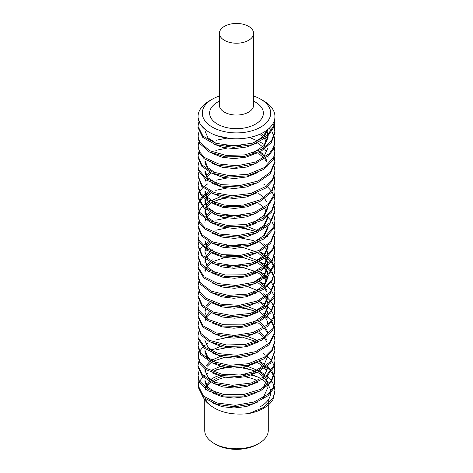 <?xml version="1.0" encoding="UTF-8"?>
<svg xmlns="http://www.w3.org/2000/svg" width="473" height="473" viewBox="0 0 473 473"><rect width="100%" height="100%" fill="white"/><g stroke="black" fill="none" stroke-linecap="round" stroke-linejoin="round"><path stroke-width="0.71" d="M259.535 371.287L264.679 374.19M267.381 376.236L267.943 376.727M268.002 376.78L271.378 380.517M271.886 381.256L274.033 385.56M274.263 386.281L274.914 390.538L273.163 397.817L263.845 407.324L248.786 413.585M249.614 413.378A38.449 22.196 0 0 0 272.939 399.59L274.878 391.981M259.559 361.366L264.679 364.299M267.399 366.339L267.949 366.806M268.002 366.853L271.449 370.53M271.975 371.27L274.086 375.497M274.322 376.26L274.896 380.529L273.199 387.6L268.286 394.062L253.924 402.044L235.412 405.32L217.172 403.031L203.544 396.179L198.116 385.548L198.855 381.38M211.2 370.223L212.158 369.809M263.686 375.018L263.183 374.711M253.398 370.329L241.029 367.645M226.691 367.604L215.96 369.88M207.99 373.292L206.033 374.498M205.365 374.959L203.703 376.242M202.893 376.963L199.529 381.333M199.168 382.089L198.116 387.02L203.266 397.397L216.705 404.356L234.874 406.792L253.445 403.67L267.972 395.806L273.116 389.22L274.896 381.989L274.092 376.957M273.82 376.201L271.449 371.997M270.869 371.258L267.984 368.307M267.742 368.095L266.482 367.072M265.495 366.333L264.886 365.913M263.638 353.638L264.62 354.289M267.369 356.394L267.872 356.831M268.002 356.955L271.431 360.668M271.951 361.39L274.151 365.611M274.387 366.333L274.99 370.578L271.141 380.83L260.753 389.261L243.435 394.577L224.468 394.695L208.51 389.533L199.228 380.753L198.063 375.586L198.92 371.376M211.189 360.178L212.785 359.515M198.057 377.052L199.092 381.936L208.144 390.787L223.954 396.084L242.903 396.12L260.327 390.94L271.023 382.45L274.996 372.044L274.145 367.083M274.293 356.37L274.967 360.627L274.387 364.872L266.352 375.609L251.198 383.024L232.373 385.3L214.523 382.32L202.479 375.089L197.992 365.57L198.902 361.224M211.236 350.197L212.909 349.476M226.662 347.685L216.202 349.772M198.016 366.262L197.992 367.036L202.355 376.425L214.08 383.621L231.835 386.748L250.696 384.626L266.009 377.336L274.287 366.664L274.949 361.614M274.281 346.342L274.884 350.611L270.84 361.431L258.223 370.43L240.426 375.071L221.648 374.184L206.411 368.42L200.262 362.43L198.086 355.601L198.849 351.333M226.65 337.663L216.126 339.88M207.848 343.475L206.015 344.616M205.406 345.042L203.733 346.331M202.917 347.052L199.511 351.344M199.151 352.078L198.11 356.204M198.092 357.062L200.174 363.755L206.074 369.655L221.151 375.544L239.888 376.591L257.773 372.091L270.591 363.199L274.866 351.392M274.375 336.368L274.943 340.631L272.152 349.476L264.437 357.156L248.284 363.737L229.328 365.28L212.158 361.366L200.8 353.366L198.104 345.657L198.891 341.5M198.098 347.123L200.599 354.555L211.744 362.655L228.79 366.705L247.769 365.316L264.058 358.871L272.052 351.096L274.949 341.506M263.68 313.705L264.626 314.338M267.351 316.437L267.872 316.898M268.002 317.016L271.39 320.747M271.898 321.469L274.109 325.755M274.34 326.447L274.961 331.857L269.238 343.108L255.704 351.605L237.363 355.282L218.822 353.674L204.703 347.123L198.163 337.616L198.004 335.659L198.926 331.366M198.027 336.498L198.116 338.786L204.401 348.347L218.343 355.016L236.825 356.772L255.231 353.248L268.948 344.864L274.931 333.654L274.104 327.215M273.832 326.512L271.384 322.208M267.653 318.163L266.47 317.17M259.529 301.455L264.685 304.358M267.387 306.398L267.954 306.888M268.002 306.936L271.384 310.666M271.898 311.405L274.033 315.71M274.263 316.437L274.908 320.7L272.815 328.634L262.154 338.508L245.375 344.45L226.372 344.988L209.793 340.418L201.179 333.725L198.039 325.655L198.867 321.309M263.686 315.166L263.242 314.882M253.321 310.383L240.757 307.793M198.051 326.441L201.072 335.055L209.403 341.689L225.852 346.39L244.843 346.011L261.746 340.199L272.631 330.414L274.902 322.16M274.89 321.652L274.033 317.17M263.656 293.804L264.673 294.466M267.399 296.506L267.943 296.973M274.334 306.421L274.902 310.69L273.027 318.087L267.641 324.791L252.937 332.531L234.306 335.499L216.226 332.909L202.982 325.832L198.116 315.716L198.861 311.553M198.14 316.425L198.116 317.182L202.716 327.044L215.765 334.228L233.763 336.965L252.44 334.151L267.322 326.53L272.939 319.707L274.902 312.15L274.104 307.119M273.826 306.362L271.455 302.17M270.869 301.431L267.99 298.487M267.736 298.262L266.482 297.239M265.495 296.506L264.892 296.08M259.624 281.512L264.62 284.444M267.363 286.549L267.866 286.993M268.002 287.111L271.425 290.83M271.94 291.551L274.145 295.785M274.381 296.5L275.002 300.745L270.899 311.305L259.878 319.866L242.347 324.892L223.422 324.697L207.765 319.269L198.962 310.335L198.051 305.747L198.926 301.52M198.051 306.93L198.843 311.518L207.411 320.517L222.907 326.074L241.809 326.423L259.446 321.539L270.775 312.913L275.002 302.212L274.145 297.257M274.281 286.532L274.955 290.783L274.174 295.708L265.649 306.303L250.17 313.463L231.273 315.426L213.625 312.15L202.231 304.99L197.998 295.731L198.897 291.38M198.021 296.394L197.998 297.192L202.107 306.327L213.187 313.451L230.735 316.869L249.661 315.059L265.294 308.029L274.056 297.499L274.949 292.066M274.937 291.788L274.05 287.282M273.784 286.573L271.372 282.245M267.683 278.219L266.482 277.208M265.524 276.48L264.915 276.043M259.535 261.581L264.691 264.508M265.59 265.128L266.482 265.796M267.399 266.53L267.972 267.014M268.002 267.044L271.425 270.739M271.945 271.478L274.05 275.741M274.287 276.498L274.884 280.767L270.325 292.208L257.306 300.994L239.32 305.333L220.637 304.133L205.731 298.12L200.079 292.314L198.098 285.763L198.849 281.524M259.565 271.502L263.733 273.79M198.122 286.384L199.99 293.638L205.406 299.35L220.14 305.487L238.776 306.841L256.845 302.643L270.059 293.97L274.884 282.227L274.056 277.202M273.784 276.457L271.431 272.2M270.858 271.461L267.96 268.475M267.753 268.292L266.482 267.263M265.495 266.53L264.886 266.104M259.612 251.618L264.638 254.545M265.613 255.237L266.488 255.905M267.387 256.632L267.889 257.07M268.002 257.17L271.449 260.865M271.981 261.599L274.145 265.785M274.381 266.536L274.955 270.793L271.945 279.957L263.656 287.821L247.225 294.129L228.24 295.359L211.319 291.161L200.398 282.972L198.098 275.818L198.902 271.65M211.189 260.434L212.531 259.872M198.092 277.284L200.215 284.161L210.911 292.438L227.708 296.778L246.705 295.702L263.272 289.529L271.839 281.577L274.949 271.36M274.943 271.248L274.145 267.251M273.867 266.506L271.449 262.338M270.869 261.604L268.008 258.642M267.688 258.359L266.488 257.365M265.513 256.632L264.915 256.2M263.692 243.861L264.632 244.488M267.351 246.587L267.878 247.054M274.328 256.608L274.89 262.704L268.646 273.855L254.734 282.127L236.258 285.497L217.846 283.575L204.094 276.8L198.075 267.18L198.926 261.504M211.212 250.412L213.039 249.643M198.021 266.63L198.039 268.357L203.81 278.018L217.367 284.912L235.72 286.975L254.249 283.759L268.345 275.605L274.843 264.502L274.996 262.32L274.092 257.377M263.727 233.91L264.685 234.531M267.393 236.559L267.96 237.056M274.263 246.593L274.902 250.856L272.43 259.441L261.321 269.137L244.293 274.795L225.314 275.014L209.001 270.178L200.96 263.621L198.051 255.816L198.861 251.482M199.168 250.779L202.178 246.587M202.923 245.859L205.158 244.015M205.513 243.761L208.918 241.65M263.686 245.316L263.242 245.032M253.362 240.562L240.787 237.954M198.057 257.282L200.859 264.951L208.623 271.437L224.793 276.409L243.755 276.344L260.901 270.822L272.229 261.22L274.896 252.316L274.033 247.314M274.346 236.583L274.908 240.852L272.844 248.573L266.979 255.515L251.926 263.006L233.201 265.66L215.292 262.769L202.45 255.479L198.116 245.877L198.867 241.727M253.262 230.605L241.053 227.956M226.733 227.939L215.842 230.245M198.14 246.616L202.196 256.685L214.843 264.082L232.657 267.115L251.429 264.614L266.642 257.247L272.755 250.193L274.914 242.312L274.109 237.28M263.65 213.95L264.62 214.594M267.357 216.699L267.866 217.148M268.002 217.273L271.419 220.992M271.934 221.713L274.139 225.958M274.375 226.668L275.008 230.913L270.651 241.768L258.985 250.454L241.254 255.184L222.381 254.675L207.044 248.987L198.731 239.917L198.039 235.903L198.926 231.658M226.715 218.006L215.789 220.229M198.051 236.872L198.63 241.094L206.701 250.235L221.878 256.041L240.71 256.709L258.542 252.121L270.526 243.382L275.008 232.373L274.984 231.528M274.275 216.687L274.943 220.944L273.926 226.537L264.915 236.991L249.123 243.891L230.18 245.534L212.738 241.969L201.983 234.892L198.004 225.887L198.891 221.53M198.027 226.526L198.01 227.347L201.865 236.222L212.312 243.258L229.647 246.971L248.609 245.475L264.549 238.705L273.796 228.329L274.937 222.405M274.293 206.66L274.884 210.923L269.776 222.972L256.366 231.539L238.215 235.578L219.632 234.07L205.075 227.809L199.902 222.192L198.104 215.93L198.849 211.709M199.151 210.964L202.172 206.624M202.911 205.903L205.111 204.094M205.524 203.798L208.9 201.746M211.218 200.611L212.117 200.221M226.673 197.992L216.037 200.239M198.128 216.569L199.819 223.522L204.768 229.038L219.147 235.412L237.671 237.079L255.899 233.183L269.504 224.728L274.884 212.383L274.866 211.62M263.632 184.038L264.632 184.701M267.381 186.794L267.884 187.231M268.002 187.338L271.449 191.039M271.975 191.766L274.151 195.958M274.387 196.703L274.967 200.96L271.727 210.432L262.858 218.473L246.161 224.504L227.158 225.42L210.491 220.944L200.026 212.578L198.086 205.98L198.908 201.8M199.228 201.043L202.166 196.697M202.882 195.964L205.057 194.101M205.566 193.729L208.9 191.689M226.756 188.059L215.718 190.353M208.161 193.552L206.039 194.864M205.365 195.343L203.668 196.697M202.882 197.43L199.6 201.746M199.228 202.497L198.11 206.831M198.081 207.446L199.86 213.761L210.095 222.215L226.632 226.827L245.635 226.064L262.462 220.17L271.614 212.052L274.973 202.42L274.949 201.421M274.316 186.77L274.99 191.021L274.789 193.546L268.025 204.596L253.747 212.625L235.152 215.688L216.882 213.465L203.514 206.459L198.016 196.75L198.92 191.648M211.218 180.574L213.021 179.811M226.673 178.09L216.084 180.201M207.901 183.772L206.021 184.984M205.448 185.392L203.703 186.788M202.899 187.533L199.612 191.689M199.239 192.399L197.998 197.921L203.242 207.677L216.415 214.789L234.614 217.16L253.262 214.251L267.718 206.334L274.724 195.343L274.973 191.943M274.263 176.748L274.896 181.011L272.016 190.241L260.463 199.748L243.199 205.122L224.255 205.028L208.238 199.919L200.753 193.51L198.063 185.984L198.855 181.662M198.069 187.444L200.653 194.841L207.872 201.173L223.747 206.411L242.661 206.666L260.038 201.427L271.804 192.014L274.89 182.472L274.038 177.464M274.352 166.744L274.919 171.013L272.661 179.06L266.287 186.22L250.909 193.457L232.095 195.798L214.381 192.617L201.947 185.114L198.116 176.045L198.873 171.894M198.14 176.801L201.711 186.315L213.938 193.918L231.551 197.247L250.406 195.059L265.938 187.947L272.566 180.68L274.919 172.479M274.364 156.835L275.008 161.074L270.396 172.237L258.075 181.023L240.154 185.463L221.352 184.636L206.346 178.699L198.53 169.494L198.027 166.058L198.926 161.801M259.588 151.857L263.644 154.121M226.709 148.167L215.824 150.373M198.051 166.934L198.441 170.67L206.015 179.941L220.856 185.995L239.61 186.977L257.625 182.684L270.266 173.845L275.008 162.541L274.127 157.598M274.269 146.843L274.931 151.1L273.648 157.367L264.159 167.667L248.071 174.301L229.092 175.631L211.874 171.776L201.746 164.787L198.01 156.049L198.885 151.691M211.242 140.7L212.679 140.079M259.624 141.817L263.662 144.105M226.65 138.151L216.267 140.245M198.039 156.664L198.016 157.509L201.634 166.124L211.461 173.059L228.56 177.05L247.55 175.879L263.78 169.375L273.5 159.153L274.931 152.56M274.914 152.099L274.038 147.588M269.084 128.39L271.437 131.062M271.963 131.807L274.068 136.053M274.305 136.815L274.884 141.084L273.447 147.647L269.208 153.725L255.408 162.068L237.103 165.804L218.644 163.983L204.448 157.485L199.736 152.075L198.11 146.092L198.849 141.894M198.134 146.754L199.653 153.4L204.147 158.709L218.171 165.325L236.559 167.294L254.935 163.705L268.918 155.475L273.37 149.273L274.89 142.544L274.074 137.513M272.998 123.589L274.151 126.131M274.387 126.87L274.979 131.122L271.496 140.907L262.042 149.113L245.085 154.866L226.088 155.463L209.687 150.71L199.689 142.172L198.081 136.141L198.914 131.949M198.075 137.602L199.529 143.354L209.303 151.975L225.562 156.859L244.559 156.415L261.628 150.804L271.384 142.527L274.984 132.588L274.151 127.604M274.76 118.806L274.647 124.387L267.381 135.319L252.748 143.112L234.052 145.861L215.93 143.337L202.964 136.112L197.992 126.315L198.908 121.803M198.016 126.87L197.992 127.592L202.751 137.371L215.475 144.655L233.508 147.328L252.257 144.726L267.056 137.058L274.577 126.185L274.979 122.643L274.606 119.551M216.876 135.698L229.742 138.459M212.986 143.757L222.765 147.446L234.596 148.605L246.788 146.991L257.418 142.84L262.74 146.843M263.225 138.353L267.907 129.413M204.945 130.867L207.954 137.82L216.149 143.408M252.901 143.065L262.267 137.271L267.434 129.791M212.223 153.347L221.943 157.19L233.851 158.609L246.137 157.137L257.005 152.992M263.225 148.41L267.954 137.814M267.943 137.188L267.878 136.354M267.671 135.071L266.973 132.771M266.565 131.855L266.015 130.832M253.41 152.826L263.922 145.595L268.02 136.224M268.002 134.781L267.357 131.736M267.026 130.879L266.76 130.3M212.365 163.398L222.091 167.235L234.153 168.536L246.534 167.064L257.288 162.789M263.159 158.372L267.996 147.824M267.925 146.677L267.889 146.382M266.488 141.835L264.626 138.891M262.763 136.809L259.73 134.297M257.383 140.83L249.567 137.483M266.973 140.777L265.613 138.187M264.927 137.217L264.584 136.786M263.739 135.816L261.303 133.569M204.975 162.789L208.043 169.854M213.004 173.692L222.777 177.399L234.697 178.51L246.941 176.902L257.531 172.686M268.055 157.799L268.002 156.669M266.524 151.821L264.644 148.942M240.71 145.518L226.668 145.501M204.969 160.785L207.901 167.69L215.877 173.236M205.046 172.769L207.748 179.58M212.578 183.459L222.31 187.219L234.117 188.544L246.315 187.006L257.087 182.909M267.972 167.152L267.913 166.283M266.589 161.79L264.691 158.869M262.799 156.835L258.743 153.678M204.969 170.794L207.943 177.753L216.273 183.329M267.014 160.873L265.59 158.248M264.892 157.267L264.555 156.841M263.733 155.883L259.257 152.01M211.2 172.941L207.097 176.736M205.519 179.592L205.069 181.472M212.146 193.215L221.861 197.087L233.893 198.489L246.262 197.046L257.123 192.813M209.551 172.148L206.447 175.796M205.164 179.332L205.046 180.775M204.945 192.7L208.155 199.872M212.755 203.502L222.505 207.263L234.519 208.433L246.841 206.884L257.478 202.615M205.004 190.72L207.848 197.59L215.729 203.088M211.206 192.813L207.144 196.697M206.482 197.714L206.039 198.548M205.566 199.683L205.057 202.072M205.022 202.704L207.824 209.586M212.939 213.565L222.706 217.267L234.519 218.449L246.705 216.841L257.359 212.714M209.687 192.091L206.5 195.71M205.932 196.733L205.383 198.081M205.069 199.316L204.945 200.706L207.96 207.665L216.191 213.258M224.681 197.679L212.998 201.735M211.189 202.852L207.103 206.624M206.405 207.677L206.009 208.416M205.542 209.551L205.069 211.786M205.04 212.655L207.836 219.543M212.176 223.161L221.896 227.016L233.828 228.441L246.137 226.981L257.016 222.818M263.213 218.26L267.954 207.653M267.937 206.991L267.872 206.198M266.553 201.693L264.679 198.731M262.811 196.703L258.778 193.587M220.43 196.715L211.36 200.712M209.569 202.089L206.488 205.725M205.932 206.79L205.459 208.025M205.158 209.267L205.022 210.71L207.872 217.639L216.137 223.161M253.422 222.653L263.928 215.44L268.014 206.068M211.23 212.838L207.097 216.711M205.513 219.525L205.063 221.21M204.998 221.701L204.957 222.617M212.43 233.272L222.162 237.097L234.224 238.374L246.593 236.89L257.33 232.61M263.154 228.205L268.002 217.663M266.482 211.673L264.626 208.735M262.757 206.648L258.814 203.52M240.976 205.4L226.738 205.353M209.604 212.046L206.405 215.688M205.134 219.253L205.04 220.666M253.114 232.71L263.881 225.562L267.943 216.185M213.027 243.548L222.807 247.243L234.703 248.355L246.936 246.735L257.525 242.537M263.201 238.12L268.049 227.637M240.698 215.351L226.662 215.345M252.801 242.856L263.757 235.601L267.996 226.165M255.509 231.622L243.051 227.637M205.046 242.602L207.748 249.419M212.489 253.25L222.215 257.034L234.04 258.382L246.256 256.863L257.052 252.765M257.324 230.658L247.515 226.62M204.98 240.639L207.937 247.592L216.262 253.161M211.206 242.779L207.091 246.587M206.423 247.556L206.003 248.307M205.513 249.431L205.069 251.246M204.998 252.121L208.008 259.594M212.176 263.071L221.896 266.938L233.94 268.321L246.315 266.878L257.158 262.627M263.165 258.169L267.966 247.58M209.557 241.987L206.441 245.635M205.938 246.61L205.448 247.917M205.164 249.17L205.046 250.613M253.321 262.568L263.922 255.408L267.96 246.049M255.574 251.612L243.01 247.556M211.242 252.706L207.121 256.638M205.536 259.5L205.046 261.356M204.998 261.758L204.951 262.545M212.82 273.376L222.576 277.125L234.573 278.272L246.882 276.705L257.495 272.448M263.171 268.067L268.049 257.578M240.792 245.298L226.685 245.256M209.675 251.943L206.423 255.568M205.926 256.461L205.359 257.915M205.081 259.18L204.998 260.558L207.854 267.434L215.747 272.939M252.86 272.732L263.792 265.536L267.954 256.135M267.925 254.705L267.34 251.689M266.943 250.589L265.601 247.994M264.933 247.018L264.602 246.587M263.733 245.558L259.228 241.756M262.811 266.53L257.342 262.55M255.515 261.575L243.051 257.543M224.734 257.566L212.986 261.539M211.2 262.651L207.144 266.53M206.476 267.558L206.039 268.38M205.572 269.515L205.057 271.951M212.874 283.374L222.635 287.081L234.437 288.294L246.622 286.703L257.294 282.582M263.236 278.041L268.002 266.878M267.996 266.748L267.949 266.062M267.742 264.774L267.02 262.509M266.583 261.563L264.679 258.678M262.781 256.62L258.737 253.439M257.365 260.599L247.509 256.543M240.745 255.243L226.638 255.284M209.675 261.936L206.5 265.554M205.932 266.589L205.388 267.919M205.081 269.155L204.951 270.55M253.025 282.7L263.81 275.404L268.043 265.98M267.99 264.555L267.357 261.64M266.985 260.658L265.59 258.039M264.904 257.058L264.573 256.632M263.727 255.633L259.287 251.772M258.778 273.335L257.407 272.501M255.538 271.508L243.045 267.564M212.141 292.982L221.861 296.849L233.822 298.28L246.143 296.825L257.028 292.645M263.201 288.104L267.954 277.497M267.931 276.794L267.872 276.037M267.659 274.76L266.961 272.466M266.547 271.532L264.673 268.569M241.035 265.229L226.721 265.258M253.422 292.485L263.928 285.284L268.002 275.919L268.002 277.509M267.984 274.47L267.357 271.39M267.02 270.526L265.595 267.925M264.892 266.955L264.549 266.53M263.739 265.601L259.18 261.746M212.501 303.146L222.233 306.959L234.289 308.213L246.658 306.711L257.365 302.43L258.778 303.282M266.482 281.518L264.62 278.585M262.752 276.492L258.814 273.359M266.961 280.471L265.607 277.876M264.933 276.906L264.596 276.474M263.739 275.481L259.174 271.691M213.039 313.392L222.818 317.081L234.697 318.199L246.912 316.579L257.507 312.393M263.207 307.958L268.049 297.47L268.002 296.34M266.541 291.498L264.655 288.625M262.752 286.537L258.743 283.351M257.413 290.528L247.485 286.478M252.813 312.694L263.757 305.428L268.002 295.992L268.002 297.464M266.955 290.564L265.59 287.962M264.921 286.981L264.596 286.555M263.727 285.515L259.287 281.677M211.189 302.596L207.121 306.398M206.423 307.462L206.021 308.225M205.56 309.366L205.069 311.808M205.046 312.44L207.759 319.263M212.401 323.047L222.127 326.849L233.969 328.227L246.202 326.719L257.028 322.61M263.242 317.992L267.966 307.42M209.61 301.857L206.506 305.481M205.134 309.046L204.992 310.477M253.345 322.474L263.899 315.213L268.043 305.83M268.008 304.393L267.357 301.402M267.02 300.532L265.59 297.907M264.886 296.932L264.549 296.506M263.739 295.56L259.234 291.687M255.574 311.417L243.01 307.462M211.212 312.618L207.091 316.437M206.435 317.395L206.003 318.152M205.513 319.269L205.069 321.037M204.998 321.758L204.986 322.385M212.223 332.933L221.938 336.794L233.993 338.16L246.374 336.705L257.194 332.448M257.353 310.442L247.509 306.492M209.563 311.825L206.429 315.473M205.938 316.431L205.442 317.755M205.158 319.015L205.046 320.452M267.943 314.456L267.34 311.335M266.997 310.383L265.613 307.793M264.915 306.829L264.573 306.398M263.739 305.452L259.157 301.632M212.885 343.244L222.647 346.981L234.62 348.116L246.912 346.532L257.513 342.286M267.931 324.543L267.34 321.551M266.943 320.44L265.595 317.844M264.927 316.869L264.602 316.437M263.727 315.402L259.239 311.595M212.797 353.177L222.552 356.896L234.348 358.144L246.528 356.565L257.229 352.456M267.99 336.664L267.937 335.901M266.589 331.402L264.685 328.504M262.787 326.459L258.737 323.284M204.951 340.394L207.96 347.359L216.25 352.947M267.996 334.376L267.357 331.455M266.997 330.497L265.59 327.878M264.898 326.896L264.567 326.471M263.727 325.477L259.281 321.616M255.544 341.346L243.045 337.403M205.022 352.326L207.895 359.267M212.117 362.815L221.837 366.681L233.828 368.112L246.167 366.664L257.052 362.472M267.931 346.591L267.866 345.881M266.536 341.376L264.667 338.408M262.805 336.362L258.79 333.258M257.318 340.383L247.515 336.409M241.047 335.073L226.733 335.097M205.034 350.392L207.842 357.304L216.055 362.797M267.02 340.347L265.601 337.757M264.892 336.788L264.555 336.362M263.739 335.428L259.174 331.579M212.572 373.02L222.31 376.821L234.36 378.045L246.717 376.532L257.401 372.251M220.335 346.39L211.472 350.363M253.014 372.434L263.851 365.274L267.943 355.885M262.811 366.333L257.353 362.342M224.681 357.346L212.998 361.295M211.218 362.419L207.144 366.339M205.56 369.301L205.051 371.547M213.033 383.225L222.813 386.914L234.667 388.043L246.876 386.423L257.478 382.249M263.213 377.797L268.043 367.308M220.341 356.317L211.461 360.361M209.699 361.697L206.482 365.316M205.057 368.934L204.945 370.312L207.943 377.247L216.055 382.823M258.778 373.114L257.371 372.269M255.515 371.293L243.051 367.326M224.722 367.29L212.986 371.335M205.046 382.279L207.777 389.113M212.324 392.844L222.05 396.664L233.916 398.059L246.167 396.569L257.01 392.448M263.236 387.842L267.96 377.259M267.949 376.674L267.889 375.799M266.577 371.305L264.691 368.361M257.318 370.329L247.515 366.315M240.958 364.985L226.668 365.044M220.424 366.315L211.366 370.329M204.998 380.322L207.907 387.263L216.226 392.815M267.02 370.353L265.59 367.734M264.886 366.758L264.549 366.333M263.739 365.398L259.222 361.526M253.605 96.049A34.216 19.754 180 0 1 260.694 99.188L263.686 100.915A38.449 22.196 180 0 1 263.686 132.304A38.449 22.196 180 0 1 209.314 132.304A38.449 22.196 180 0 1 205.678 129.874A38.449 22.196 180 0 1 198.051 116.606A38.449 22.196 180 0 1 199.565 110.451A38.449 22.196 180 0 1 209.314 100.915L212.306 99.188A34.216 19.754 180 0 1 219.395 96.049M245.942 374.261L236.269 373.989L226.738 374.971M209.574 381.658L206.423 385.312M205.938 386.252L205.436 387.6M205.158 388.853L205.051 390.284M267.937 384.313L267.34 381.191M266.985 380.221L265.613 377.631M264.921 376.668L264.578 376.236M263.739 375.278L259.157 371.471M251.287 375.13L256.91 376.668M198.075 117.6L200.049 124.103L205.625 129.898M208.989 404.255A34.216 19.754 180 0 1 203.408 397.521M210.538 379.642A34.216 19.754 180 0 1 218.443 375.733M251.943 374.882A34.216 19.754 180 0 1 256.922 376.662A34.216 19.754 180 0 1 260.316 378.329M248.774 413.585C231.965 415.395 218.721 412.302 209.048 404.309L206.932 401.849L205.335 399.052M205.43 389.51A31.502 18.187 180 0 1 205.542 389.137M205.986 387.984A31.502 18.187 180 0 1 206.394 387.151M206.985 386.145A31.502 18.187 180 0 1 210.591 382.166M212.3 380.866A31.502 18.187 180 0 1 221.305 376.579M227.602 375.065A31.502 18.187 180 0 1 231.303 374.569M212.276 402.795L221.991 406.644L234.07 407.992L246.463 406.532L257.259 402.257M263.159 397.834L267.978 387.263M267.919 386.216L267.878 385.82M266.494 381.285L264.632 378.329M262.775 376.254L258.82 373.144M262.515 379.683A34.216 19.754 180 0 1 265.873 382.385M266.589 383.106A34.216 19.754 180 0 1 267.588 384.259M268.386 385.347A34.216 19.754 180 0 1 270.674 391.538M270.704 392.951A34.216 19.754 180 0 1 260.694 406.478M260.694 99.188A34.216 19.754 180 0 1 260.694 127.119A34.216 19.754 180 0 1 212.306 127.119A34.216 19.754 180 0 1 212.306 99.188M248.597 26.352A17.105 9.874 0 0 0 229.955 24.212A17.105 9.874 0 0 0 219.395 33.335A17.105 9.874 0 0 0 236.5 43.214A17.105 9.874 0 0 0 253.605 33.335A17.105 9.874 0 0 0 248.597 26.352M256.999 380.493A31.768 18.341 0 0 0 245.245 376.875M225.154 377.371A31.768 18.341 0 0 0 213.749 381.705M268.268 405.012L268.268 430.424A31.768 18.341 180 0 1 258.968 443.39A31.768 18.341 180 0 1 214.033 443.396A31.768 18.341 180 0 1 214.033 443.39A31.768 18.341 180 0 1 204.732 430.424L204.732 399.845M214.033 443.396L215.765 444.389A29.326 16.933 0 0 0 257.235 444.389L258.968 443.39M219.395 101.181A26.884 15.52 0 0 0 217.491 124.127A26.884 15.52 0 0 0 256.396 123.589A26.884 15.52 0 0 0 253.605 101.181M253.605 105.284L253.605 105.172A17.105 9.874 180 0 1 243.045 114.295A17.105 9.874 180 0 1 224.403 112.154A17.105 9.874 180 0 1 219.395 105.172L219.395 33.335M274.949 391.993L274.949 390.532M274.949 382.018L274.949 380.552M198.051 387.003L198.051 385.542M274.949 372.044L274.949 370.578M198.051 377.028L198.051 375.568M274.949 362.064L274.949 360.603M198.051 367.054L198.051 366.652M274.949 352.083L274.949 350.623M198.051 357.074L198.051 355.613M274.949 342.109L274.949 340.649M198.051 347.099L198.051 345.633M198.051 337.125L198.051 336.817M274.949 322.154L274.949 320.694M198.051 327.145L198.051 326.074M274.949 312.18L274.949 310.714M198.051 317.164L198.051 315.704M274.949 302.206L274.949 300.739M198.051 307.19L198.051 306.256M274.949 292.225L274.949 291.563M198.051 297.215L198.051 296.737M274.949 282.245L274.949 280.785M198.051 287.235L198.051 285.775M274.949 272.271L274.949 271.118M198.051 277.261L198.051 275.794M274.949 262.296L274.949 260.83M274.949 252.316L274.949 250.85M198.051 257.306L198.051 255.976M274.949 242.342L274.949 240.875M198.051 247.326L198.051 245.865M198.051 237.351L198.051 235.885M274.949 222.387L274.949 220.921M198.051 227.377L198.051 226.804M274.949 212.407L274.949 210.946M198.051 217.397L198.051 215.93M274.949 202.432L274.949 200.966M198.051 207.416L198.051 205.956M198.051 197.442L198.051 195.982M274.949 182.477L274.949 181.011M198.051 187.468L198.051 186.001M274.949 172.497L274.949 171.037M198.051 177.487L198.051 176.027M198.051 167.513L198.051 166.047M274.949 152.548L274.949 151.082M198.051 157.533L198.051 156.072M274.949 142.568L274.949 141.102M198.051 147.558L198.051 146.092M274.949 132.594L274.949 131.127M198.051 137.578L198.051 136.118M198.051 127.604L198.051 127.284M268.002 137.832L268.002 136.242M204.998 162.777L204.998 160.808M204.998 172.751L204.998 170.783M204.998 192.706L204.998 190.737M204.998 202.681L204.998 200.718M204.998 212.661L204.998 210.692M268.002 217.651L268.002 216.126M268.002 227.625L268.002 226.159M268.002 247.58L268.002 246.007M204.998 252.57L204.998 250.601M268.002 257.56L268.002 256.094M268.002 267.535L268.002 266.009M268.002 307.444L268.002 305.865M268.002 317.418L268.002 315.858M204.998 352.338L204.998 350.369M268.002 367.308L268.002 365.824M204.998 372.292L204.998 370.324M268.002 377.283L268.002 375.698M204.998 382.267L204.998 380.304M268.002 387.257L268.002 385.708M198.051 117.629L198.051 116.606M253.605 105.172L253.605 33.335M268.268 403.96L268.268 399.845M215.765 444.389L214.033 443.39"/></g></svg>
